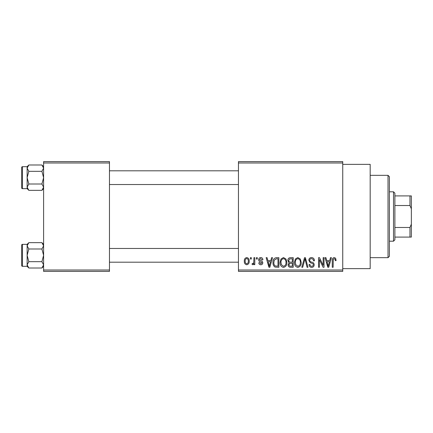 <?xml version="1.0" encoding="UTF-8"?>
<svg xmlns="http://www.w3.org/2000/svg" width="433" height="433" viewBox="0 0 433 433"><rect width="100%" height="100%" fill="white"/><g stroke="black" fill="none" stroke-linecap="round" stroke-linejoin="round"><path stroke-width="0.65" d="M342.741 164.356L370.183 164.356L370.183 268.644L342.741 268.644M342.741 162.987L238.453 162.987L238.453 161.612L342.741 161.612L342.741 271.388L238.453 271.388L238.453 270.013L342.741 270.013M250.431 257.667L251.302 257.667L251.302 259.037L250.431 259.037L250.431 257.667M256.417 257.667L257.289 257.667L257.289 259.037L256.417 259.037L256.417 257.667M271.594 257.667L272.509 257.667L269.851 267.269L268.936 267.269L266.149 257.667L267.064 257.667L267.816 260.536L270.841 260.536L271.594 257.667M285.996 259.048L286.857 262.344C287.047 265.066 285.921 266.75 283.48 267.394C281.087 266.766 279.967 265.12 280.119 262.458L280.985 259.01L283.485 257.543L285.996 259.048M300.34 259.048L301.2 262.344C301.39 265.066 300.264 266.75 297.828 267.394C295.436 266.766 294.316 265.12 294.467 262.458L295.333 259.01L297.834 257.543L300.34 259.048M311.533 257.543C313.422 257.743 314.385 258.826 314.423 260.785L313.552 260.91C313.476 259.551 312.778 258.799 311.451 258.663C310.364 258.69 309.774 259.237 309.682 260.309C309.909 261.391 310.634 261.997 311.857 262.127C313.313 262.436 314.087 263.313 314.174 264.763C314.109 266.387 313.281 267.264 311.69 267.394C309.996 267.231 309.119 266.273 309.059 264.525L309.931 264.401C309.974 265.559 310.548 266.181 311.663 266.273C312.68 266.252 313.227 265.738 313.303 264.731L313.027 263.751L310.136 262.615L308.81 260.325C308.908 258.588 309.817 257.662 311.533 257.543M330.471 257.667L331.391 257.667L328.734 267.269L327.813 267.269L325.026 257.667L325.941 257.667L326.699 260.536L329.719 260.536L330.471 257.667M238.453 162.987L238.453 270.013M335.607 258.22L336.127 260.536L335.256 260.661C335.38 259.643 335.028 258.977 334.2 258.663L333.258 259.389L333.134 267.269L332.263 267.269L332.263 260.753C332.046 258.999 332.706 257.933 334.238 257.543L335.607 258.22M323.159 257.667L324.03 257.667L324.03 267.269L323.099 267.269L319.413 259.567L319.413 267.269L318.542 267.269L318.542 257.667L319.478 257.667L323.159 265.353L323.159 257.667M304.529 257.667L305.379 257.667L307.966 267.269L307.062 267.269L305.005 258.788L302.699 267.269L301.785 267.269L304.529 257.667M290.511 257.667L293.217 257.667L293.217 267.269L290.505 267.269C288.979 267.21 288.183 266.403 288.102 264.855L289.044 262.842L287.853 260.487C287.869 258.68 288.757 257.743 290.511 257.667M276.314 257.667L278.874 257.667L278.874 267.269L275.042 267.096C273.515 266.024 272.839 264.498 273.007 262.522C272.779 259.789 273.883 258.171 276.314 257.667M260.774 257.543C262.084 257.667 262.793 258.42 262.907 259.784L262.03 259.908L260.715 258.539L259.535 259.621L259.762 260.255L260.623 260.644C261.905 260.861 262.625 261.575 262.782 262.782C262.717 264.038 262.057 264.704 260.812 264.774C259.573 264.698 258.896 264.033 258.788 262.782L259.659 262.658L260.78 263.778L261.905 262.928L261.624 262.349L260.628 261.949C259.372 261.732 258.718 261.018 258.663 259.8C258.707 258.404 259.41 257.651 260.774 257.543M253.922 257.667L254.799 257.667L254.799 264.65L253.922 264.65L253.922 263.535L252.883 264.774L252.055 264.401L252.304 263.405L252.932 263.529L253.76 262.712L253.922 257.667M246.75 257.543C248.515 257.987 249.327 259.194 249.181 261.159C249.332 263.129 248.52 264.336 246.75 264.774C245.002 264.346 244.19 263.161 244.32 261.229C244.147 259.226 244.959 257.998 246.75 257.543M109.468 271.388L43.603 271.388L43.603 270.013L109.468 270.013L109.468 271.388M109.468 162.987L43.603 162.987L43.603 161.612L109.468 161.612L109.468 270.013M43.603 162.987L43.603 270.013M328.609 264.455L329.426 261.656L326.996 261.656L328.209 266.273L328.609 264.455M297.823 266.273C299.69 265.759 300.529 264.439 300.329 262.328C300.448 260.352 299.62 259.129 297.839 258.663C296.015 259.161 295.182 260.439 295.338 262.49L295.707 264.66L297.823 266.273M292.345 266.149L292.345 263.28L289.791 263.372L288.979 264.698C289.065 265.792 289.682 266.273 290.824 266.149L292.345 266.149M292.345 262.154L292.345 258.788L289.59 258.907L288.724 260.477C288.795 261.651 289.428 262.209 290.619 262.154L292.345 262.154M283.474 266.273C285.347 265.759 286.181 264.439 285.98 262.328C286.099 260.352 285.271 259.129 283.496 258.663C281.666 259.161 280.833 260.439 280.99 262.49L281.363 264.66L283.474 266.273M277.997 266.149L277.997 258.788L276.427 258.788L274.23 260.19L273.883 262.533C273.743 263.946 274.186 265.088 275.209 265.959L277.997 266.149M269.732 264.455L270.544 261.656L268.114 261.656L269.331 266.273L269.732 264.455M246.772 263.778C247.93 263.378 248.445 262.506 248.309 261.164C248.445 259.795 247.914 258.918 246.729 258.539C245.571 258.945 245.062 259.816 245.192 261.164C245.056 262.528 245.587 263.399 246.772 263.778M388.022 175.333L389.397 176.707L389.397 256.293L388.022 257.667L388.022 175.333L370.183 175.333M43.603 188.647L41.904 190.347L28.838 190.347L27.138 187.175L28.838 184.009L27.138 177.665L28.838 171.327L27.138 168.156L28.838 164.989L27.138 166.689L27.138 188.647L28.838 190.347M21.65 169.433L21.65 167.511A0.823 0.823 0 0 1 22.473 166.689L22.473 188.647A0.823 0.823 0 0 1 21.65 187.819L21.65 167.511A0.823 0.823 0 0 1 22.473 166.689L27.138 166.689M22.473 188.647L27.138 188.647M43.603 166.689L41.904 164.989L28.838 164.989M41.904 164.989L43.603 168.156L41.904 171.327L28.838 171.327M41.904 171.327L43.603 177.665L41.904 184.009L28.838 184.009M41.904 184.009L43.603 187.175L41.904 190.347M393.51 241.197L393.51 191.803L394.885 193.172L394.885 239.828L393.51 241.197L389.397 241.197M393.51 191.803L389.397 191.803M411.35 237.084L409.975 237.084L409.975 227.477L411.35 224.142L411.35 237.084M394.885 237.084L409.975 237.084M394.885 195.916L411.35 195.916L411.35 224.142M394.885 227.477L409.975 227.477M411.35 208.858L409.975 205.523L409.975 195.916M394.885 205.523L409.975 205.523M21.65 187.819L21.65 185.898M43.603 266.311L41.904 268.011L28.838 268.011L27.138 264.844L28.838 261.673L27.138 255.335L28.838 248.991L27.138 245.825L28.838 242.653L27.138 244.353L27.138 266.311L28.838 268.011M21.65 247.102L21.65 245.181A0.823 0.823 0 0 1 22.473 244.353L22.473 266.311A0.823 0.823 0 0 1 21.65 265.489L21.65 245.181A0.823 0.823 0 0 1 22.473 244.353L27.138 244.353M22.473 266.311L27.138 266.311M43.603 244.353L41.904 242.653L28.838 242.653M41.904 242.653L43.603 245.825L41.904 248.991L28.838 248.991M41.904 248.991L43.603 255.335L41.904 261.673L28.838 261.673M41.904 261.673L43.603 264.844L41.904 268.011M21.65 265.489L21.65 263.567M388.022 257.667L370.183 257.667M238.453 170.808L109.468 170.808M238.453 184.528L109.468 184.528M109.468 262.192L238.453 262.192M109.468 248.472L238.453 248.472"/></g></svg>
